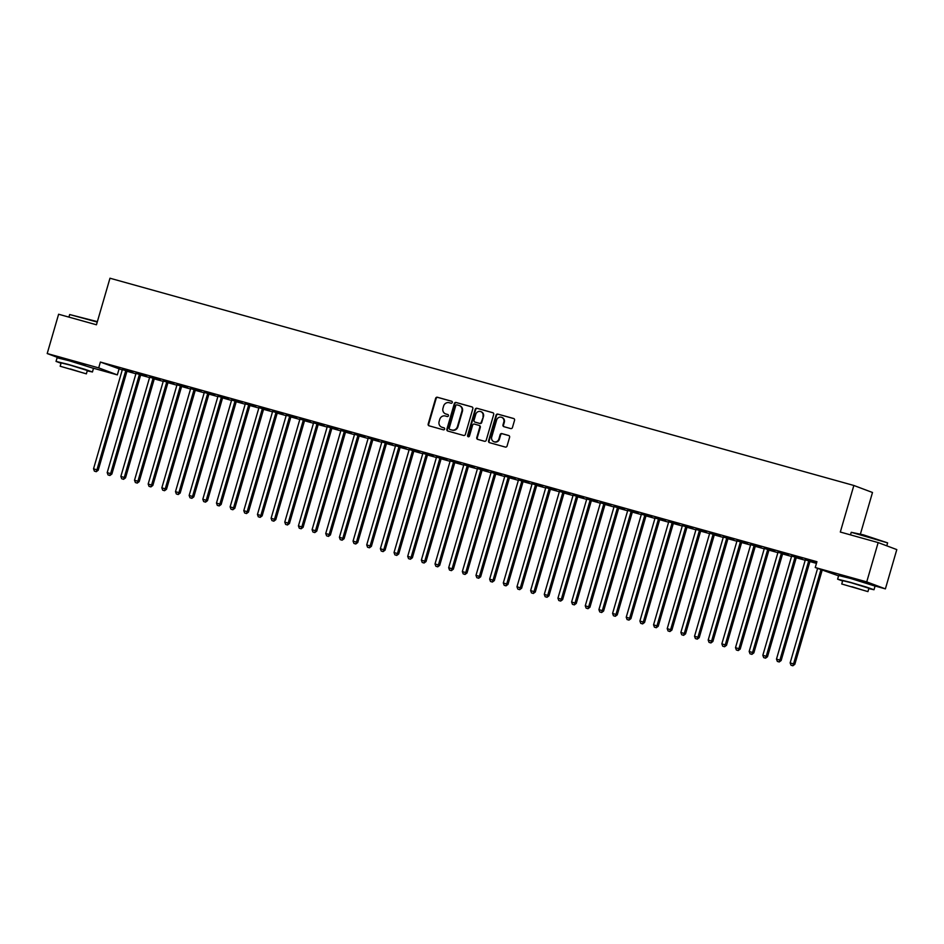 <?xml version="1.0" encoding="UTF-8"?>
<svg xmlns="http://www.w3.org/2000/svg" width="944" height="944" viewBox="0 0 944 944"><rect width="100%" height="100%" fill="white"/><g stroke="black" fill="none" stroke-linecap="round" stroke-linejoin="round"><path stroke-width="1.42" d="M452.294 402.498A1.038 0.979 -69.4 0 0 451.645 401.235L437.402 397.259A1.487 1.392 -69.4 0 0 435.644 398.321L428.175 424.033A1.487 1.392 -69.4 0 0 429.095 425.827L443.35 429.803A1.038 0.979 -69.4 0 0 443.999 427.821A1.038 0.979 -69.4 0 0 443.928 427.797L442.087 427.29A4.767 4.449 -69.4 0 1 439.125 421.52L439.739 419.384A4.767 4.449 -69.4 0 1 445.356 415.997L447.208 416.516A1.038 0.979 -69.4 0 0 447.857 414.546A1.038 0.979 -69.4 0 0 447.786 414.522L445.946 414.003A4.767 4.449 -69.4 0 1 442.984 408.233L443.597 406.097A4.767 4.449 -69.4 0 1 449.226 402.722L451.067 403.23A1.038 0.979 -69.4 0 0 452.294 402.498M847.134 577.374L866.934 583.132M65.561 359.617L85.361 365.363M510.692 428.576A1.487 1.392 -69.4 0 0 512.45 427.514L514.551 420.304A1.487 1.392 -69.4 0 0 513.619 418.499L497.795 414.097A1.487 1.392 -69.4 0 0 496.048 415.148L488.579 440.86A1.487 1.392 -69.4 0 0 489.499 442.665L505.323 447.067A1.487 1.392 -69.4 0 0 507.07 446.016L509.607 437.296A1.487 1.392 -69.4 0 0 508.686 435.503L501.913 433.615A1.487 1.392 -69.4 0 0 500.155 434.665L498.904 438.984A3.977 3.717 -69.4 0 1 493.913 441.709A3.977 3.717 -69.4 0 1 491.73 436.989L496.638 420.056A3.977 3.717 -69.4 0 1 501.63 417.331A3.977 3.717 -69.4 0 1 503.813 422.062L502.999 424.883A1.487 1.392 -69.4 0 0 503.919 426.688L510.692 428.576M838.579 575.84L815.238 567.533L816.938 561.704L100.383 362.059L98.695 367.889L117.339 374.886L93.267 368.184M815.238 567.533L866.734 581.882L885.389 588.879L874.84 585.941M59.708 358.236L47.2 353.54L58.611 314.246L96.453 324.783L109.976 278.22L853.848 485.476L840.313 532.038L878.156 542.588L866.734 581.882M47.2 353.54L98.695 367.889M472.85 408.681A1.487 1.392 -69.4 0 0 471.917 406.888L456.105 402.474A1.487 1.392 -69.4 0 0 454.347 403.525L446.878 429.237A1.487 1.392 -69.4 0 0 447.798 431.042L463.622 435.455A1.487 1.392 -69.4 0 0 465.38 434.393L472.85 408.681M476.956 408.28L492.768 412.693A1.487 1.392 -69.4 0 1 493.7 414.499L486.231 440.199A1.487 1.392 -69.4 0 1 484.473 441.261L477.699 439.373A1.487 1.392 -69.4 0 1 476.779 437.568L479.8 427.148A1.487 1.392 -69.4 0 0 478.879 425.343L474.384 424.092A1.487 1.392 -69.4 0 0 472.637 425.142L469.475 435.998A1.038 0.979 -69.4 0 1 468.177 436.718A1.038 0.979 -69.4 0 1 467.599 435.479L475.198 409.342A1.487 1.392 -69.4 0 1 476.956 408.28L493.098 412.835M860.421 534.033L872.492 492.485L853.848 485.476M792.866 555.355L802.317 558.116L792.866 555.355M810.188 561.279L805.161 559.886M765.549 547.744L775 550.505L765.549 547.744M782.871 553.668L777.844 552.275M738.22 540.133L747.683 542.894L738.22 540.133M755.554 546.057L750.527 544.664M710.903 532.522L720.366 535.283L710.903 532.522M728.225 538.446L723.21 537.053M683.586 524.911L693.049 527.672L683.586 524.911M700.908 530.835L695.893 529.442M656.269 517.3L665.732 520.061L656.269 517.3M673.591 523.224L668.576 521.831M628.952 509.689L638.404 512.45L628.952 509.689M646.274 515.613L641.259 514.22M601.635 502.078L611.087 504.828L601.635 502.078M618.957 508.002L613.93 506.609M574.318 494.467L583.77 497.217L574.318 494.467M591.64 500.391L586.613 498.998M547.001 486.856L556.453 489.606L547.001 486.856M564.323 492.78L559.296 491.387M519.684 479.245L529.136 481.995L519.684 479.245M537.006 485.169L531.979 483.776M492.367 471.634L501.819 474.384L492.367 471.634M509.689 477.558L504.662 476.165M465.05 464.023L474.502 466.773L465.05 464.023M482.372 469.947L477.345 468.554M437.733 456.412L447.185 459.162L437.733 456.412M455.055 462.336L450.028 460.932M410.416 448.801L419.868 451.551L410.416 448.801M427.738 454.725L422.711 453.321M383.087 441.19L392.551 443.94L383.087 441.19M400.421 447.114L395.394 445.71M355.77 433.579L365.234 436.329L355.77 433.579M373.092 439.503L368.077 438.099M328.453 425.968L337.917 428.718L328.453 425.968M345.775 431.892L340.76 430.488M301.136 418.357L310.588 421.107L301.136 418.357M318.458 424.281L313.443 422.877M273.819 410.746L283.271 413.496L273.819 410.746M291.141 416.67L286.115 415.266M246.502 403.135L255.954 405.885L246.502 403.135M263.824 409.059L258.798 407.655M219.185 395.512L228.637 398.274L219.185 395.512M236.507 401.448L231.481 400.044M191.868 387.901L201.32 390.663L191.868 387.901M209.19 393.837L204.164 392.433M164.551 380.29L174.003 383.052L164.551 380.29M181.873 386.226L176.847 384.822M137.234 372.679L146.686 375.441L137.234 372.679M154.556 378.615L149.53 377.211M109.917 365.068L119.369 367.83L109.917 365.068M127.239 371.004L122.213 369.6M100.383 362.059L122.224 369.954M127.027 371.299L135.877 373.765M140.68 375.098L149.541 377.565M154.344 378.91L163.194 381.376M167.997 382.709L176.858 385.187M181.661 386.521L190.511 388.987M195.314 390.32L204.175 392.798M208.978 394.132L217.84 396.598M222.631 397.931L231.492 400.409M236.295 401.743L245.157 404.209M249.948 405.542L258.809 408.02M263.612 409.354L272.474 411.82M277.265 413.153L286.126 415.631M290.929 416.965L299.791 419.431M304.593 420.764L313.443 423.242M318.246 424.576L327.108 427.042M331.91 428.375L340.76 430.853M345.563 432.187L354.425 434.653M359.227 435.998L368.077 438.464M372.88 439.798L381.742 442.264M386.544 443.609L395.406 446.075M400.197 447.409L409.059 449.875M413.861 451.22L422.723 453.686M427.514 455.02L436.376 457.486M441.178 458.831L450.04 461.297M454.843 462.631L463.693 465.097M468.495 466.442L477.357 468.908M482.16 470.242L491.01 472.708M495.812 474.053L504.674 476.519M509.477 477.853L518.327 480.319M523.129 481.664L531.991 484.13M536.794 485.464L545.644 487.93M550.446 489.275L559.308 491.741M564.111 493.075L572.973 495.541M577.763 496.886L586.625 499.352M591.428 500.686L600.29 503.152M605.08 504.497L613.942 506.963M618.745 508.297L627.607 510.763M632.409 512.108L641.259 514.574M646.062 515.908L654.924 518.374M659.726 519.719L668.576 522.185M673.379 523.519L682.241 525.985M687.043 527.33L695.893 529.796M700.696 531.13L709.558 533.608M714.36 534.941L723.222 537.407M728.013 538.741L736.875 541.219M741.677 542.552L750.539 545.018M755.33 546.352L764.192 548.83M768.994 550.163L777.856 552.629M782.647 553.963L791.509 556.441M796.311 557.774L805.173 560.24M809.976 561.574L816.454 563.379M140.892 374.803L135.877 373.411M123.57 368.88L133.021 371.641L123.57 368.88M168.209 382.414L163.194 381.022M150.887 376.491L160.35 379.252L150.887 376.491M195.526 390.025L190.511 388.633M178.204 384.102L187.667 386.863L178.204 384.102M222.843 397.636L217.828 396.244M205.521 391.713L214.984 394.474L205.521 391.713M250.172 405.247L245.145 403.855M232.838 399.324L242.301 402.085L232.838 399.324M277.489 412.858L272.462 411.466M260.166 406.935L269.618 409.696L260.166 406.935M304.806 420.469L299.779 419.077M287.483 414.546L296.935 417.307L287.483 414.546M332.123 428.08L327.096 426.688M314.8 422.157L324.252 424.918L314.8 422.157M359.44 435.691L354.413 434.299M342.117 429.768L351.569 432.529L342.117 429.768M386.757 443.314L381.73 441.91M369.434 437.379L378.886 440.14L369.434 437.379M414.074 450.925L409.047 449.521M396.751 444.99L406.203 447.751L396.751 444.99M441.391 458.536L436.364 457.132M424.068 452.601L433.52 455.362L424.068 452.601M468.708 466.147L463.681 464.743M451.385 460.212L460.837 462.973L451.385 460.212M496.025 473.758L491.01 472.354M478.702 467.823L488.166 470.584L478.702 467.823M523.342 481.369L518.327 479.965M506.019 475.434L515.483 478.195L506.019 475.434M550.659 488.98L545.644 487.576M533.336 483.045L542.8 485.806L533.336 483.045M577.988 496.591L572.961 495.187M560.653 490.656L570.117 493.417L560.653 490.656M605.305 504.202L600.278 502.798M587.982 498.267L597.434 501.028L587.982 498.267M632.622 511.813L627.595 510.409M615.299 505.878L624.751 508.639L615.299 505.878M659.939 519.424L654.912 518.02M642.616 513.489L652.068 516.25L642.616 513.489M687.256 527.035L682.229 525.631M669.933 521.1L679.385 523.861L669.933 521.1M714.573 534.646L709.546 533.242M697.25 528.711L706.702 531.472L697.25 528.711M741.89 542.257L736.863 540.853M724.567 536.322L734.019 539.083L724.567 536.322M769.207 549.868L764.18 548.464M751.884 543.945L761.336 546.694L751.884 543.945M796.524 557.479L791.497 556.075M779.201 551.556L788.653 554.305L779.201 551.556M806.518 559.167L815.97 561.916L806.518 559.167M878.156 542.588L896.8 549.597L885.389 588.879M119.027 369.069L117.339 374.886M445.851 413.979A4.767 4.449 -69.4 0 0 446.441 414.192L445.946 414.003M448.046 414.64L446.441 414.192M441.993 427.266A4.767 4.449 -69.4 0 0 442.583 427.479L442.087 427.29M444.187 427.927L442.583 427.479M451.916 401.353L437.898 397.448A1.487 1.392 -69.4 0 0 436.152 398.51L428.682 424.222A1.487 1.392 -69.4 0 0 429.284 425.886M472.248 407.017L456.601 402.663A1.487 1.392 -69.4 0 0 454.855 403.713L447.385 429.426A1.487 1.392 -69.4 0 0 447.987 431.089M457.002 404.882A1.038 0.979 -69.4 0 0 455.763 405.625L449.214 428.198A1.038 0.979 -69.4 0 0 449.863 429.449L451.798 429.992A4.767 4.449 -69.4 0 0 457.415 426.617L461.899 411.195A4.767 4.449 -69.4 0 0 458.937 405.424L457.002 404.882M459.539 405.649A4.767 4.449 -69.4 0 1 462.407 411.383L457.923 426.806A4.767 4.449 -69.4 0 1 452.306 430.181L450.359 429.638M479.092 425.425L479.387 425.532A1.487 1.392 -69.4 0 1 480.307 427.337L477.275 437.756A1.487 1.392 -69.4 0 0 477.888 439.42M477.452 408.469A1.487 1.392 -69.4 0 0 475.693 409.531L468.106 435.668A1.038 0.979 -69.4 0 0 468.436 436.777M482.95 416.328A3.977 3.717 -69.4 0 0 480.767 411.596A3.977 3.717 -69.4 0 0 475.776 414.322L474.041 420.292A1.487 1.392 -69.4 0 0 474.974 422.086L479.458 423.337A1.487 1.392 -69.4 0 0 481.216 422.287L483.458 416.516A3.977 3.717 -69.4 0 0 481.015 411.702M483.458 416.516L481.723 422.475A1.487 1.392 -69.4 0 1 479.965 423.526L475.469 422.275M501.878 417.437A3.977 3.717 -69.4 0 1 504.32 422.251L503.506 425.071A1.487 1.392 -69.4 0 0 504.108 426.735M494.172 441.804A3.977 3.717 -69.4 0 0 499.4 439.172L498.904 438.984M509.005 435.632L502.409 433.803A1.487 1.392 -69.4 0 0 500.662 434.854L499.4 439.172M513.937 418.64L498.302 414.286A1.487 1.392 -69.4 0 0 496.544 415.336L489.075 441.049A1.487 1.392 -69.4 0 0 489.676 442.712M122.201 369.482L122.224 369.718A1.51 1.416 110.6 0 1 122.165 370.284L93.539 468.802L98.211 470.23L126.838 371.712A1.51 1.416 110.6 0 1 127.098 371.193L127.31 370.898M95.757 471.504L94.388 471.127L96.264 471.693L96.949 469.758L125.576 371.24A1.51 1.416 110.6 0 1 125.835 370.721L125.977 370.532M94.388 471.127L93.539 468.802M98.211 470.23L96.264 471.693M135.865 373.281L135.877 373.517A1.51 1.416 110.6 0 1 135.818 374.084L107.203 472.614L111.876 474.03L140.491 375.511A1.51 1.416 110.6 0 1 140.75 374.992L140.975 374.709M109.421 475.304L108.053 474.926L109.917 475.493L110.613 473.558L139.24 375.039A1.51 1.416 110.6 0 1 139.488 374.52L139.629 374.331M108.053 474.926L107.203 472.614M111.876 474.03L109.917 475.493M149.518 377.093L149.541 377.329A1.51 1.416 110.6 0 1 149.482 377.895L120.856 476.413L125.528 477.841L154.155 379.323A1.51 1.416 110.6 0 1 154.415 378.804L154.627 378.509M123.074 479.115L121.705 478.738L123.581 479.304L124.278 477.369L152.893 378.851A1.51 1.416 110.6 0 1 153.152 378.332L153.294 378.143M121.705 478.738L120.856 476.413M125.528 477.841L123.581 479.304M97.244 322.069L69.667 314.541L97.362 321.644M87.237 370.874L92.441 371.983L84.712 369.269L67.944 364.325L56.038 361.41L61.03 363.251M92.441 371.983L93.491 368.349L68.995 360.691L57.1 357.776L56.038 361.41M60.168 366.237L61.136 362.885L69.703 364.986L87.344 370.508L86.376 373.848L60.168 366.237L86.376 373.848M70.34 368.951L81.715 372.491L70.34 368.951M69.667 314.541L68.912 317.113M851.24 532.298L863.394 534.847L887.62 542.871L851.24 532.298L850.473 534.87M868.799 588.631L874.002 589.74L866.273 587.026L849.506 582.094L837.611 579.168L842.603 581.02M874.002 589.74L875.064 586.106L850.568 578.448L838.661 575.533L837.611 579.168M841.729 583.994L842.709 580.654L851.276 582.755L868.905 588.265L867.937 591.605L841.729 583.994L867.937 591.605M851.913 586.708L863.276 590.26L851.913 586.708M163.182 380.892L163.194 381.128A1.51 1.416 110.6 0 1 163.135 381.695L134.52 480.225L139.193 481.641L167.808 383.122A1.51 1.416 110.6 0 1 168.067 382.615L168.292 382.32M136.738 482.915L135.37 482.537L137.234 483.104L137.93 481.169L166.557 382.65A1.51 1.416 110.6 0 1 166.805 382.131L166.958 381.942M135.37 482.537L134.52 480.225M139.193 481.641L137.234 483.104M176.835 384.704L176.858 384.94A1.51 1.416 110.6 0 1 176.799 385.506L148.173 484.024L152.845 485.452L181.472 386.934A1.51 1.416 110.6 0 1 181.732 386.415L181.944 386.12M150.391 486.726L149.034 486.349L150.898 486.915L151.595 484.98L180.21 386.462A1.51 1.416 110.6 0 1 180.469 385.943L180.611 385.754M149.034 486.349L148.173 484.024M152.845 485.452L150.898 486.915M190.499 388.503L190.511 388.739A1.51 1.416 110.6 0 1 190.452 389.306L161.837 487.836L166.51 489.252L195.137 390.733A1.51 1.416 110.6 0 1 195.384 390.226L195.609 389.931M164.055 490.526L162.687 490.148L164.563 490.715L165.247 488.78L193.874 390.261A1.51 1.416 110.6 0 1 194.134 389.742L194.275 389.553M162.687 490.148L161.837 487.836M166.51 489.252L164.563 490.715M204.152 392.315L204.175 392.551A1.51 1.416 110.6 0 1 204.116 393.117L175.49 491.635L180.162 493.063L208.789 394.545A1.51 1.416 110.6 0 1 209.049 394.026L209.261 393.731M177.708 494.337L176.351 493.96L178.215 494.526L178.912 492.591L207.527 394.073A1.51 1.416 110.6 0 1 207.786 393.554L207.928 393.365M176.351 493.96L175.49 491.635M180.162 493.063L178.215 494.526M217.816 396.114L217.84 396.35A1.51 1.416 110.6 0 1 217.769 396.928L189.154 495.447L193.827 496.863L222.454 398.344A1.51 1.416 110.6 0 1 222.701 397.837L222.926 397.542M191.372 498.137L190.004 497.759L191.88 498.326L192.564 496.391L221.191 397.872A1.51 1.416 110.6 0 1 221.451 397.353L221.592 397.164M190.004 497.759L189.154 495.447M193.827 496.863L191.88 498.326M231.469 399.926L231.492 400.162A1.51 1.416 110.6 0 1 231.433 400.728L202.807 499.246L207.491 500.674L236.106 402.156A1.51 1.416 110.6 0 1 236.366 401.637L236.578 401.342M205.025 501.948L203.668 501.571L205.532 502.137L206.229 500.202L234.844 401.684A1.51 1.416 110.6 0 1 235.103 401.165L235.245 400.976M203.668 501.571L202.807 499.246M207.491 500.674L205.532 502.137M245.133 403.725L245.157 403.961A1.51 1.416 110.6 0 1 245.098 404.539L216.471 503.058L221.144 504.474L249.771 405.955A1.51 1.416 110.6 0 1 250.018 405.448L250.243 405.153M218.689 505.748L217.321 505.37L219.197 505.937L219.881 504.002L248.508 405.483A1.51 1.416 110.6 0 1 248.768 404.964L248.909 404.775M217.321 505.37L216.471 503.058M221.144 504.474L219.197 505.937M258.798 407.537L258.809 407.773A1.51 1.416 110.6 0 1 258.75 408.339L230.124 506.857L234.808 508.285L263.423 409.767A1.51 1.416 110.6 0 1 263.683 409.248L263.907 408.953M232.354 509.559L230.985 509.182L232.849 509.748L233.546 507.813L262.172 409.295A1.51 1.416 110.6 0 1 262.42 408.776L262.562 408.587M230.985 509.182L230.124 506.857M234.808 508.285L232.849 509.748M272.45 411.336L272.474 411.572A1.51 1.416 110.6 0 1 272.415 412.15L243.788 510.669L248.461 512.085L277.088 413.566A1.51 1.416 110.6 0 1 277.347 413.059L277.56 412.764M246.006 513.359L244.638 512.981L246.514 513.548L247.198 511.613L275.825 413.094A1.51 1.416 110.6 0 1 276.085 412.575L276.226 412.386M244.638 512.981L243.788 510.669M248.461 512.085L246.514 513.548M286.115 415.148L286.126 415.384A1.51 1.416 110.6 0 1 286.067 415.95L257.452 514.468L262.125 515.896L290.74 417.378A1.51 1.416 110.6 0 1 291 416.859L291.224 416.564M259.671 517.17L258.302 516.793L260.166 517.359L260.863 515.424L289.489 416.906A1.51 1.416 110.6 0 1 289.737 416.387L289.879 416.198M258.302 516.793L257.452 514.468M262.125 515.896L260.166 517.359M299.767 418.947L299.791 419.183A1.51 1.416 110.6 0 1 299.732 419.761L271.105 518.28L275.778 519.696L304.405 421.177A1.51 1.416 110.6 0 1 304.664 420.67L304.877 420.375M273.323 520.97L271.955 520.592L273.831 521.171L274.515 519.224L303.142 420.705A1.51 1.416 110.6 0 1 303.402 420.198L303.543 419.997M271.955 520.592L271.105 518.28M275.778 519.696L273.831 521.171M313.432 422.759L313.443 422.995A1.51 1.416 110.6 0 1 313.384 423.561L284.769 522.079L289.442 523.507L318.057 424.989A1.51 1.416 110.6 0 1 318.317 424.47L318.541 424.175M286.988 524.781L285.619 524.404L287.483 524.97L288.18 523.035L316.806 424.517A1.51 1.416 110.6 0 1 317.054 423.998L317.196 423.809M285.619 524.404L284.769 522.079M289.442 523.507L287.483 524.97M327.084 426.558L327.108 426.794A1.51 1.416 110.6 0 1 327.049 427.372L298.422 525.891L303.095 527.307L331.722 428.788A1.51 1.416 110.6 0 1 331.981 428.281L332.194 427.986M300.64 528.581L299.272 528.203L301.148 528.782L301.844 526.835L330.459 428.316A1.51 1.416 110.6 0 1 330.719 427.809L330.86 427.608M299.272 528.203L298.422 525.891M303.095 527.307L301.148 528.782M340.749 430.37L340.76 430.606A1.51 1.416 110.6 0 1 340.701 431.172L312.086 529.69L316.759 531.118L345.386 432.6A1.51 1.416 110.6 0 1 345.634 432.081L345.858 431.786M314.305 532.392L312.936 532.015L314.8 532.581L315.497 530.646L344.123 432.128A1.51 1.416 110.6 0 1 344.371 431.609L344.525 431.42M312.936 532.015L312.086 529.69M316.759 531.118L314.8 532.581M354.401 434.169L354.425 434.405A1.51 1.416 110.6 0 1 354.366 434.983L325.739 533.502L330.412 534.918L359.039 436.399A1.51 1.416 110.6 0 1 359.298 435.892L359.511 435.597M327.957 536.204L326.6 535.814L328.465 536.393L329.161 534.446L357.776 435.927A1.51 1.416 110.6 0 1 358.036 435.42L358.177 435.219M326.6 535.814L325.739 533.502M330.412 534.918L328.465 536.393M368.066 437.981L368.077 438.217A1.51 1.416 110.6 0 1 368.018 438.783L339.403 537.301L344.076 538.729L372.703 440.211A1.51 1.416 110.6 0 1 372.951 439.692L373.175 439.397M341.622 540.003L340.253 539.626L342.129 540.192L342.814 538.257L371.44 439.739A1.51 1.416 110.6 0 1 371.7 439.22L371.842 439.031M340.253 539.626L339.403 537.301M344.076 538.729L342.129 540.192M381.718 441.78L381.742 442.016A1.51 1.416 110.6 0 1 381.683 442.594L353.056 541.113L357.741 542.54L386.356 444.01A1.51 1.416 110.6 0 1 386.615 443.503L386.828 443.208M355.274 543.815L353.917 543.425L355.782 544.004L356.478 542.057L385.093 443.538A1.51 1.416 110.6 0 1 385.353 443.031L385.494 442.83M353.917 543.425L353.056 541.113M357.741 542.54L355.782 544.004M395.383 445.592L395.406 445.828A1.51 1.416 110.6 0 1 395.347 446.394L366.72 544.912L371.393 546.34L400.02 447.822A1.51 1.416 110.6 0 1 400.268 447.303L400.492 447.008M368.939 547.614L367.57 547.237L369.446 547.803L370.131 545.868L398.757 447.35A1.51 1.416 110.6 0 1 399.017 446.831L399.159 446.642M367.57 547.237L366.72 544.912M371.393 546.34L369.446 547.803M409.035 449.391L409.059 449.627A1.51 1.416 110.6 0 1 409 450.205L380.373 548.724L385.058 550.151L413.673 451.621A1.51 1.416 110.6 0 1 413.932 451.114L414.145 450.819M382.591 551.426L381.234 551.036L383.099 551.615L383.795 549.668L412.41 451.149A1.51 1.416 110.6 0 1 412.67 450.642L412.811 450.441M381.234 551.036L380.373 548.724M385.058 550.151L383.099 551.615M422.7 453.203L422.723 453.439A1.51 1.416 110.6 0 1 422.664 454.005L394.037 552.523L398.71 553.951L427.337 455.433A1.51 1.416 110.6 0 1 427.585 454.914L427.809 454.619M396.256 555.225L394.887 554.848L396.763 555.414L397.448 553.479L426.074 454.961A1.51 1.416 110.6 0 1 426.334 454.442L426.476 454.253M394.887 554.848L394.037 552.523M398.71 553.951L396.763 555.414M436.364 457.002L436.376 457.238A1.51 1.416 110.6 0 1 436.317 457.816L407.702 556.335L412.375 557.762L440.99 459.232A1.51 1.416 110.6 0 1 441.249 458.725L441.473 458.43M409.92 559.037L408.551 558.647L410.416 559.226L411.112 557.279L439.739 458.76A1.51 1.416 110.6 0 1 439.987 458.253L440.128 458.052M408.551 558.647L407.702 556.335M412.375 557.762L410.416 559.226M450.017 460.814L450.04 461.05A1.51 1.416 110.6 0 1 449.981 461.616L421.354 560.134L426.027 561.562L454.654 463.044A1.51 1.416 110.6 0 1 454.914 462.525L455.126 462.241M423.573 562.836L422.204 562.459L424.08 563.025L424.765 561.09L453.391 462.572A1.51 1.416 110.6 0 1 453.651 462.053L453.793 461.864M422.204 562.459L421.354 560.134M426.027 561.562L424.08 563.025M463.681 464.613L463.693 464.849A1.51 1.416 110.6 0 1 463.634 465.427L435.019 563.946L439.692 565.373L468.307 466.843A1.51 1.416 110.6 0 1 468.566 466.336L468.79 466.041M437.237 566.648L435.868 566.258L437.733 566.837L438.429 564.89L467.056 466.371A1.51 1.416 110.6 0 1 467.304 465.864L467.445 465.663M435.868 566.258L435.019 563.946M439.692 565.373L437.733 566.837M477.334 468.425L477.357 468.661A1.51 1.416 110.6 0 1 477.298 469.227L448.671 567.745L453.344 569.173L481.971 470.655A1.51 1.416 110.6 0 1 482.231 470.136L482.443 469.852M450.89 570.447L449.521 570.07L451.397 570.636L452.093 568.701L480.708 470.183A1.51 1.416 110.6 0 1 480.968 469.664L481.11 469.475M449.521 570.07L448.671 567.745M453.344 569.173L451.397 570.636M490.998 472.224L491.01 472.46A1.51 1.416 110.6 0 1 490.951 473.038L462.336 571.557L467.009 572.984L495.624 474.466A1.51 1.416 110.6 0 1 495.883 473.947L496.107 473.652M464.554 574.259L463.185 573.869L465.05 574.448L465.746 572.501L494.373 473.982A1.51 1.416 110.6 0 1 494.621 473.475L494.774 473.286M463.185 573.869L462.336 571.557M467.009 572.984L465.05 574.448M504.651 476.036L504.674 476.272A1.51 1.416 110.6 0 1 504.615 476.838L475.988 575.356L480.661 576.784L509.288 478.266A1.51 1.416 110.6 0 1 509.548 477.747L509.76 477.463M478.207 578.058L476.838 577.681L478.714 578.247L479.41 576.312L508.025 477.794A1.51 1.416 110.6 0 1 508.285 477.275L508.427 477.086M476.838 577.681L475.988 575.356M480.661 576.784L478.714 578.247M518.315 479.835L518.327 480.071A1.51 1.416 110.6 0 1 518.268 480.649L489.653 579.168L494.326 580.595L522.952 482.077A1.51 1.416 110.6 0 1 523.2 481.558L523.424 481.263M491.871 581.87L490.502 581.48L492.367 582.059L493.063 580.123L521.69 481.593A1.51 1.416 110.6 0 1 521.949 481.086L522.091 480.897M490.502 581.48L489.653 579.168M494.326 580.595L492.367 582.059M531.968 483.647L531.991 483.883A1.51 1.416 110.6 0 1 531.932 484.449L503.305 582.967L507.978 584.395L536.605 485.877A1.51 1.416 110.6 0 1 536.865 485.358L537.077 485.074M505.524 585.669L504.167 585.292L506.031 585.858L506.727 583.923L535.342 485.405A1.51 1.416 110.6 0 1 535.602 484.886L535.744 484.697M504.167 585.292L503.305 582.967M507.978 584.395L506.031 585.858M545.632 487.446L545.644 487.682A1.51 1.416 110.6 0 1 545.585 488.26L516.97 586.779L521.643 588.206L550.269 489.688A1.51 1.416 110.6 0 1 550.517 489.169L550.741 488.874M519.188 589.481L517.819 589.091L519.696 589.67L520.38 587.734L549.007 489.204A1.51 1.416 110.6 0 1 549.266 488.697L549.408 488.508M517.819 589.091L516.97 586.779M521.643 588.206L519.696 589.67M559.285 491.258L559.308 491.494A1.51 1.416 110.6 0 1 559.249 492.06L530.622 590.578L535.307 592.006L563.922 493.488A1.51 1.416 110.6 0 1 564.182 492.969L564.394 492.685M532.841 593.28L531.484 592.903L533.348 593.469L534.044 591.534L562.659 493.016A1.51 1.416 110.6 0 1 562.919 492.497L563.061 492.308M531.484 592.903L530.622 590.578M535.307 592.006L533.348 593.469M572.949 495.057L572.973 495.293A1.51 1.416 110.6 0 1 572.914 495.871L544.287 594.39L548.96 595.817L577.586 497.299A1.51 1.416 110.6 0 1 577.834 496.78L578.058 496.485M546.505 597.092L545.136 596.702L547.013 597.281L547.697 595.345L576.324 496.815A1.51 1.416 110.6 0 1 576.583 496.308L576.725 496.119M545.136 596.702L544.287 594.39M548.96 595.817L547.013 597.281M586.613 498.869L586.625 499.105A1.51 1.416 110.6 0 1 586.566 499.671L557.939 598.189L562.624 599.617L591.239 501.099A1.51 1.416 110.6 0 1 591.499 500.58L591.711 500.296M560.158 600.891L558.801 600.514L560.665 601.08L561.361 599.145L589.976 500.627A1.51 1.416 110.6 0 1 590.236 500.108L590.378 499.919M558.801 600.514L557.939 598.189M562.624 599.617L560.665 601.08M600.266 502.68L600.29 502.916A1.51 1.416 110.6 0 1 600.231 503.482L571.604 602.001L576.277 603.428L604.903 504.91A1.51 1.416 110.6 0 1 605.163 504.391L605.375 504.096M573.822 604.703L572.453 604.325L574.33 604.892L575.014 602.956L603.641 504.438A1.51 1.416 110.6 0 1 603.9 503.919L604.042 503.73M572.453 604.325L571.604 602.001M576.277 603.428L574.33 604.892M613.93 506.48L613.942 506.716A1.51 1.416 110.6 0 1 613.883 507.282L585.268 605.8L589.941 607.228L618.556 508.71A1.51 1.416 110.6 0 1 618.816 508.191L619.04 507.907M587.487 608.502L586.118 608.125L587.982 608.691L588.678 606.756L617.305 508.238A1.51 1.416 110.6 0 1 617.553 507.719L617.695 507.53M586.118 608.125L585.268 605.8M589.941 607.228L587.982 608.691M627.583 510.291L627.607 510.527A1.51 1.416 110.6 0 1 627.548 511.093L598.921 609.612L603.594 611.039L632.22 512.521A1.51 1.416 110.6 0 1 632.48 512.002L632.692 511.707M601.139 612.314L599.77 611.936L601.647 612.503L602.331 610.567L630.958 512.049A1.51 1.416 110.6 0 1 631.217 511.53L631.359 511.341M599.77 611.936L598.921 609.612M603.594 611.039L601.647 612.503M641.247 514.091L641.259 514.327A1.51 1.416 110.6 0 1 641.2 514.893L612.585 613.423L617.258 614.839L645.873 516.321A1.51 1.416 110.6 0 1 646.133 515.802L646.357 515.518M614.804 616.113L613.435 615.736L615.299 616.302L615.995 614.367L644.622 515.849A1.51 1.416 110.6 0 1 644.87 515.33L645.012 515.141M613.435 615.736L612.585 613.423M617.258 614.839L615.299 616.302M654.9 517.902L654.924 518.138A1.51 1.416 110.6 0 1 654.865 518.704L626.238 617.223L630.911 618.65L659.537 520.132A1.51 1.416 110.6 0 1 659.797 519.613L660.009 519.318M628.456 619.925L627.087 619.547L628.964 620.114L629.66 618.178L658.275 519.66A1.51 1.416 110.6 0 1 658.534 519.141L658.676 518.952M627.087 619.547L626.238 617.223M630.911 618.65L628.964 620.114M668.564 521.702L668.576 521.938A1.51 1.416 110.6 0 1 668.517 522.504L639.902 621.034L644.575 622.45L673.19 523.932A1.51 1.416 110.6 0 1 673.45 523.413L673.674 523.129M642.121 623.724L640.752 623.347L642.616 623.913L643.312 621.978L671.939 523.46A1.51 1.416 110.6 0 1 672.187 522.941L672.34 522.752M640.752 623.347L639.902 621.034M644.575 622.45L642.616 623.913M682.217 525.513L682.241 525.749A1.51 1.416 110.6 0 1 682.182 526.315L653.555 624.834L658.228 626.261L686.854 527.743A1.51 1.416 110.6 0 1 687.114 527.224L687.326 526.929M655.773 627.536L654.416 627.158L656.281 627.725L656.977 625.789L685.592 527.271A1.51 1.416 110.6 0 1 685.851 526.752L685.993 526.563M654.416 627.158L653.555 624.834M658.228 626.261L656.281 627.725M695.881 529.313L695.893 529.549A1.51 1.416 110.6 0 1 695.834 530.115L667.219 628.645L671.892 630.061L700.519 531.543A1.51 1.416 110.6 0 1 700.767 531.035L700.991 530.74M669.438 631.335L668.069 630.958L669.945 631.524L670.629 629.589L699.256 531.071A1.51 1.416 110.6 0 1 699.516 530.552L699.657 530.363M668.069 630.958L667.219 628.645M671.892 630.061L669.945 631.524M709.534 533.124L709.558 533.36A1.51 1.416 110.6 0 1 709.499 533.926L680.872 632.445L685.545 633.872L714.171 535.354A1.51 1.416 110.6 0 1 714.431 534.835L714.643 534.54M683.09 635.147L681.733 634.769L683.598 635.336L684.294 633.4L712.909 534.882A1.51 1.416 110.6 0 1 713.168 534.363L713.31 534.174M681.733 634.769L680.872 632.445M685.545 633.872L683.598 635.336M723.198 536.924L723.21 537.16A1.51 1.416 110.6 0 1 723.151 537.738L694.536 636.256L699.209 637.672L727.836 539.154A1.51 1.416 110.6 0 1 728.084 538.646L728.308 538.351M696.755 638.946L695.386 638.569L697.262 639.135L697.946 637.2L726.573 538.682A1.51 1.416 110.6 0 1 726.833 538.163L726.974 537.974M695.386 638.569L694.536 636.256M699.209 637.672L697.262 639.135M736.851 540.735L736.875 540.971A1.51 1.416 110.6 0 1 736.816 541.537L708.189 640.056L712.873 641.483L741.488 542.965A1.51 1.416 110.6 0 1 741.748 542.446L741.96 542.151M710.407 642.758L709.05 642.38L710.915 642.947L711.611 641.011L740.226 542.493A1.51 1.416 110.6 0 1 740.485 541.974L740.627 541.785M709.05 642.38L708.189 640.056M712.873 641.483L710.915 642.947M750.515 544.535L750.539 544.771A1.51 1.416 110.6 0 1 750.48 545.349L721.853 643.867L726.526 645.283L755.153 546.765A1.51 1.416 110.6 0 1 755.401 546.257L755.625 545.962M724.072 646.557L722.703 646.18L724.579 646.746L725.263 644.811L753.89 546.293A1.51 1.416 110.6 0 1 754.15 545.774L754.291 545.585M722.703 646.18L721.853 643.867M726.526 645.283L724.579 646.746M764.18 548.346L764.192 548.582A1.51 1.416 110.6 0 1 764.133 549.148L735.506 647.667L740.19 649.094L768.805 550.576A1.51 1.416 110.6 0 1 769.065 550.057L769.289 549.762M737.736 650.369L736.367 649.991L738.232 650.558L738.928 648.622L767.543 550.104A1.51 1.416 110.6 0 1 767.802 549.585L767.944 549.396M736.367 649.991L735.506 647.667M740.19 649.094L738.232 650.558M777.832 552.146L777.856 552.382A1.51 1.416 110.6 0 1 777.797 552.96L749.17 651.478L753.843 652.894L782.47 554.376A1.51 1.416 110.6 0 1 782.729 553.868L782.942 553.573M751.389 654.168L750.02 653.791L751.896 654.357L752.58 652.422L781.207 553.904A1.51 1.416 110.6 0 1 781.467 553.385L781.608 553.196M750.02 653.791L749.17 651.478M753.843 652.894L751.896 654.357M791.497 555.957L791.509 556.193A1.51 1.416 110.6 0 1 791.45 556.759L762.835 655.278L767.507 656.705L796.122 558.187A1.51 1.416 110.6 0 1 796.382 557.668L796.606 557.373M765.053 657.98L763.684 657.602L765.549 658.169L766.245 656.233L794.872 557.715A1.51 1.416 110.6 0 1 795.119 557.196L795.261 557.007M763.684 657.602L762.835 655.278M767.507 656.705L765.549 658.169M805.149 559.757L805.173 559.993A1.51 1.416 110.6 0 1 805.114 560.571L776.487 659.089L781.16 660.505L809.787 561.987A1.51 1.416 110.6 0 1 810.046 561.479L810.259 561.184M778.706 661.779L777.337 661.402L779.213 661.98L779.897 660.033L808.524 561.515A1.51 1.416 110.6 0 1 808.784 561.007L808.925 560.807M777.337 661.402L776.487 659.089M781.16 660.505L779.213 661.98M817.598 568.418L790.152 662.889L794.824 664.316L822.189 570.141M792.37 665.591L791.001 665.213L792.866 665.78L793.562 663.844L820.926 569.669M791.001 665.213L790.152 662.889M794.824 664.316L792.866 665.78M126.838 371.712L125.576 371.24M127.098 371.193L125.835 370.721M140.491 375.511L139.24 375.039M140.75 374.992L139.488 374.52M154.155 379.323L152.893 378.851M154.415 378.804L153.152 378.332M167.808 383.122L166.557 382.65M168.067 382.615L166.805 382.131M181.472 386.934L180.21 386.462M181.732 386.415L180.469 385.943M195.137 390.733L193.874 390.261M195.384 390.226L194.134 389.742M208.789 394.545L207.527 394.073M209.049 394.026L207.786 393.554M222.454 398.344L221.191 397.872M222.701 397.837L221.451 397.353M236.106 402.156L234.844 401.684M236.366 401.637L235.103 401.165M249.771 405.955L248.508 405.483M250.018 405.448L248.768 404.964M263.423 409.767L262.172 409.295M263.683 409.248L262.42 408.776M277.088 413.566L275.825 413.094M277.347 413.059L276.085 412.575M290.74 417.378L289.489 416.906M291 416.859L289.737 416.387M304.405 421.177L303.142 420.705M304.664 420.67L303.402 420.198M318.057 424.989L316.806 424.517M318.317 424.47L317.054 423.998M331.722 428.788L330.459 428.316M331.981 428.281L330.719 427.809M345.386 432.6L344.123 432.128M345.634 432.081L344.371 431.609M359.039 436.399L357.776 435.927M359.298 435.892L358.036 435.42M372.703 440.211L371.44 439.739M372.951 439.692L371.7 439.22M386.356 444.01L385.093 443.538M386.615 443.503L385.353 443.031M400.02 447.822L398.757 447.35M400.268 447.303L399.017 446.831M413.673 451.621L412.41 451.149M413.932 451.114L412.67 450.642M427.337 455.433L426.074 454.961M427.585 454.914L426.334 454.442M440.99 459.232L439.739 458.76M441.249 458.725L439.987 458.253M454.654 463.044L453.391 462.572M454.914 462.525L453.651 462.053M468.307 466.843L467.056 466.371M468.566 466.336L467.304 465.864M481.971 470.655L480.708 470.183M482.231 470.136L480.968 469.664M495.624 474.466L494.373 473.982M495.883 473.947L494.621 473.475M509.288 478.266L508.025 477.794M509.548 477.747L508.285 477.275M522.952 482.077L521.69 481.593M523.2 481.558L521.949 481.086M536.605 485.877L535.342 485.405M536.865 485.358L535.602 484.886M550.269 489.688L549.007 489.204M550.517 489.169L549.266 488.697M563.922 493.488L562.659 493.016M564.182 492.969L562.919 492.497M577.586 497.299L576.324 496.815M577.834 496.78L576.583 496.308M591.239 501.099L589.976 500.627M591.499 500.58L590.236 500.108M604.903 504.91L603.641 504.438M605.163 504.391L603.9 503.919M618.556 508.71L617.305 508.238M618.816 508.191L617.553 507.719M632.22 512.521L630.958 512.049M632.48 512.002L631.217 511.53M645.873 516.321L644.622 515.849M646.133 515.802L644.87 515.33M659.537 520.132L658.275 519.66M659.797 519.613L658.534 519.141M673.19 523.932L671.939 523.46M673.45 523.413L672.187 522.941M686.854 527.743L685.592 527.271M687.114 527.224L685.851 526.752M700.519 531.543L699.256 531.071M700.767 531.035L699.516 530.552M714.171 535.354L712.909 534.882M714.431 534.835L713.168 534.363M727.836 539.154L726.573 538.682M728.084 538.646L726.833 538.163M741.488 542.965L740.226 542.493M741.748 542.446L740.485 541.974M755.153 546.765L753.89 546.293M755.401 546.257L754.15 545.774M768.805 550.576L767.543 550.104M769.065 550.057L767.802 549.585M782.47 554.376L781.207 553.904M782.729 553.868L781.467 553.385M796.122 558.187L794.872 557.715M796.382 557.668L795.119 557.196M809.787 561.987L808.524 561.515M810.046 561.479L808.784 561.007M886.77 545.821L887.62 542.883"/></g></svg>
